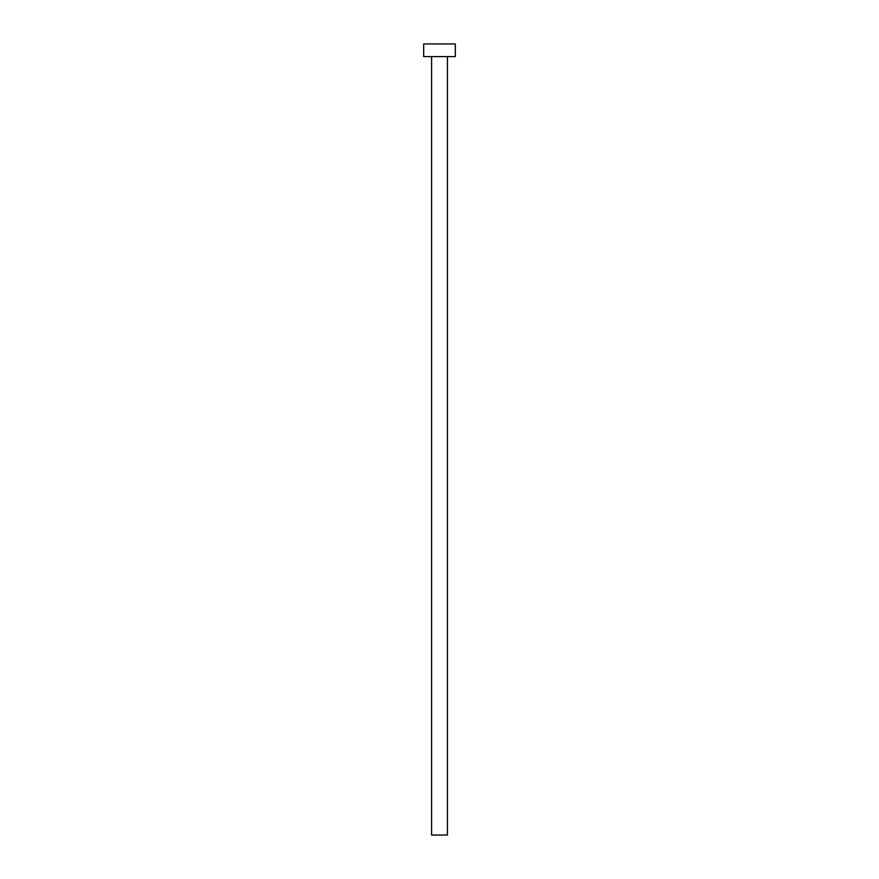 <?xml version="1.0" encoding="UTF-8"?>
<svg xmlns="http://www.w3.org/2000/svg" width="879" height="879" viewBox="0 0 879 879"><rect width="100%" height="100%" fill="white"/><g stroke="black" fill="none" stroke-linecap="round" stroke-linejoin="round"><path stroke-width="1.32" d="M447.411 56.608L447.411 835.05L431.589 835.05L431.589 56.608M455.322 56.608L423.678 56.608L423.678 43.95L455.322 43.95L455.322 56.608"/></g></svg>
